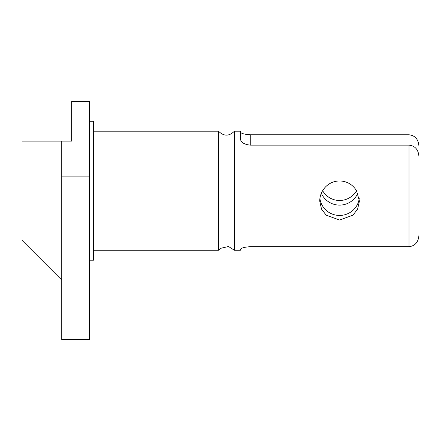 <?xml version="1.0" encoding="UTF-8"?>
<svg xmlns="http://www.w3.org/2000/svg" width="441" height="441" viewBox="0 0 441 441"><rect width="100%" height="100%" fill="white"/><g stroke="black" fill="none" stroke-linecap="round" stroke-linejoin="round"><path stroke-width="0.66" d="M240.345 249.457C241.045 248.035 244.353 247.109 250.268 246.679L409.028 246.679C415.168 245.962 418.476 242.065 418.95 234.987L418.95 146.478C418.476 139.4 415.168 135.503 409.028 134.786L250.268 134.786C244.353 134.356 241.045 133.43 240.345 132.008L240.345 138.898L240.345 131.197L234.392 131.197L234.392 250.268L240.345 250.268L240.345 249.457L240.345 250.268M409.028 246.679L409.028 145.128C415.168 145.839 418.476 149.736 418.95 156.814M409.028 145.128L250.268 145.128C244.353 144.532 241.045 142.46 240.345 138.898M359.244 198.483A19.845 19.542 0 0 1 339.57 215.445A19.845 19.542 0 0 1 319.896 198.483M356.51 190.733L359.415 201.068L357.618 209.095L352.971 215.169L339.559 220.02L326.158 215.158L321.517 209.089L319.725 201.068C319.78 197.292 320.745 193.847 322.63 190.733C330.381 177.723 348.759 177.723 356.51 190.733C348.759 203.742 330.375 203.736 322.63 190.733M357.805 193.274A19.845 19.542 0 0 1 339.57 205.109A19.845 19.542 0 0 1 321.335 193.274M234.392 250.268L228.554 246.525L220.384 248.371L218.516 250.268L218.516 131.197C223.808 136.434 229.1 136.434 234.392 131.197M61.74 280.035L22.05 240.345L22.05 141.12L61.74 141.12L61.74 339.57L89.523 339.57L89.523 101.43L71.663 101.43L71.663 141.12L61.74 141.12M89.523 260.19L93.492 260.19L93.492 121.275L89.523 121.275M89.523 176.124L61.74 176.124M250.268 145.128L250.268 134.786M218.516 131.197L93.492 131.197M218.516 250.268L93.492 250.268"/></g></svg>
